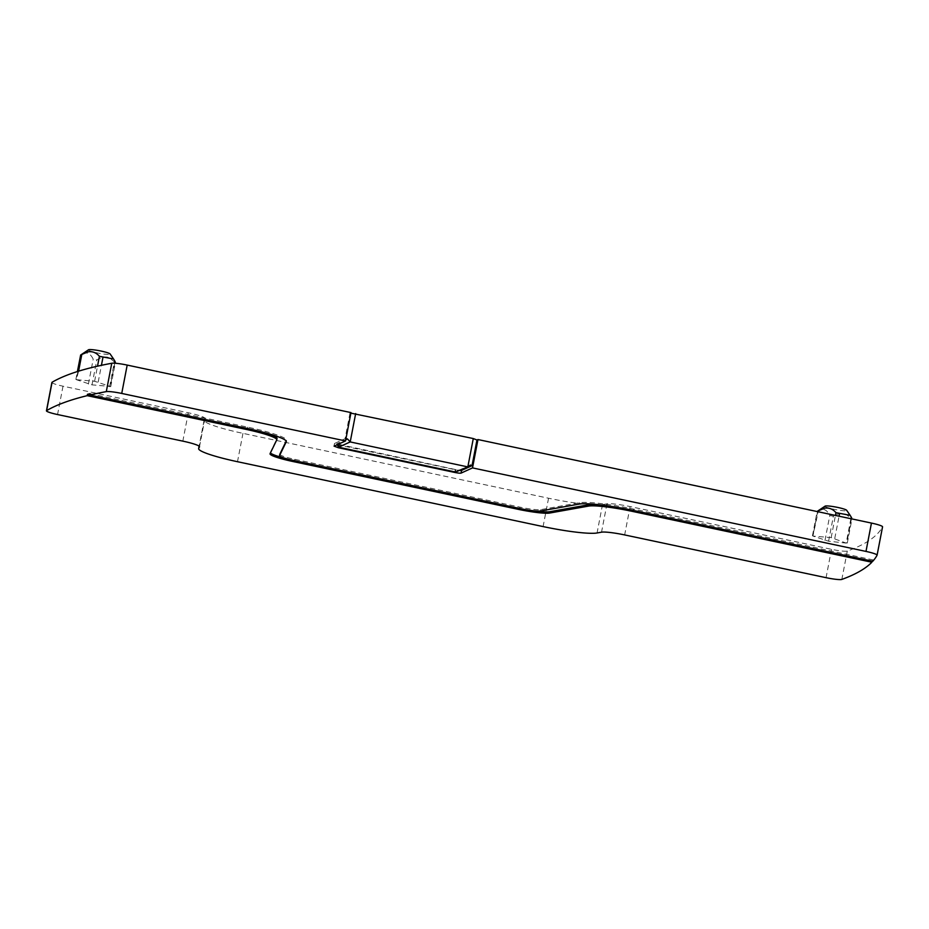 <?xml version="1.0" encoding="UTF-8"?>
<svg xmlns="http://www.w3.org/2000/svg" width="929" height="929" viewBox="0 0 929 929"><rect width="100%" height="100%" fill="white"/><g stroke="black" fill="none" stroke-linecap="round" stroke-linejoin="round"><path stroke-width="0.7" stroke-dasharray="4.64 3.48" d="M115.08 361.486L114.406 361.787L109.425 358.013C106.568 356.179 102.364 356.806 96.813 359.895L93.214 359.14C90.113 352.846 86.095 351.383 81.148 354.727L76.341 379.682L94.607 381.273L110.272 386.441L92.006 384.861L76.341 379.682L78.593 371.182M51.908 382.434A13.842 1.603 -169.1 0 0 63.009 386.185L188.297 412.79A20.763 2.404 -169.1 0 1 204.949 418.41A20.763 2.404 -169.1 0 1 204.926 418.48L204.159 420.071A48.447 5.62 -169.1 0 0 204.101 420.233A48.447 5.62 -169.1 0 0 242.957 433.355L548.551 498.234A48.447 5.62 -169.1 0 0 602.515 504.633L606.985 503.832A20.763 2.404 -169.1 0 1 630.117 506.572L831.525 549.329A13.842 1.603 -169.1 0 0 847.294 551.06A1691.372 196.031 -169.1 0 0 882.527 526.882L877.069 555.228M350.988 412.592L349.989 413.045L350.883 413.126M851.452 518.823L846.842 542.803L846.168 543.105L831.176 537.624L812.91 536.045L828.575 541.212L846.168 543.105L850.976 518.15L845.994 514.364C841.976 512.773 837.772 513.4 833.383 516.257L829.783 515.49C826.682 509.208 822.664 507.733 817.717 511.089L818.379 510.776M817.717 511.089L812.91 536.045L818.194 511.763M114.743 363.216L110.272 386.441L109.599 386.743L114.406 361.787M81.148 354.727L81.81 354.425M88.51 349.78A11.078 1.289 -169.1 0 0 94.932 352.381A11.078 1.289 -169.1 0 0 107.718 354.437A11.078 1.289 -169.1 0 0 110.11 353.949M872.076 561.104L872.122 560.872A1691.372 196.031 -169.1 0 0 873.039 559.908L872.772 561.255M349.989 413.045L345.054 438.697L334.591 443.458A5.539 0.639 -169.1 0 0 334.498 443.539A5.539 0.639 -169.1 0 0 338.934 445.049L455.233 469.726A5.539 0.639 -169.1 0 0 460.006 470.469M345.054 438.697L345.948 438.778M851.649 517.836L850.976 518.15M470.457 465.034L459.565 469.981L455.605 469.563L336.588 443.876L337.169 444.747M337.099 444.782L336.588 443.876L345.762 439.707M279.803 454.351A18.685 2.172 -169.1 0 0 294.795 459.344L520.031 507.153A18.685 2.172 -169.1 0 0 540.852 509.626L579.673 502.694A48.447 5.62 -169.1 0 1 633.636 509.092L873.039 559.908M90.055 393.699L247.706 427.166A48.447 5.62 -169.1 0 1 286.562 440.288A48.447 5.62 -169.1 0 1 286.504 440.462L286.202 441.089M264.103 432.461A38.763 4.494 -169.1 0 0 245.953 427.955L89.834 394.813M270.444 452.911A28.381 3.286 -169.1 0 1 270.293 452.446A28.381 3.286 -169.1 0 1 270.327 452.353L277.005 438.593A38.763 4.494 -169.1 0 0 277.051 438.465M284.704 458.194A28.381 3.286 -169.1 0 0 293.053 460.134L293.007 460.366M535.743 510.973A28.381 3.286 -169.1 0 1 518.289 507.954L293.053 460.134M872.122 560.872L631.883 509.882A38.763 4.494 -169.1 0 0 601.086 504.958M825.08 506.142A11.078 1.289 -169.1 0 0 831.501 508.732A11.078 1.289 -169.1 0 0 844.287 510.787A11.078 1.289 -169.1 0 0 846.679 510.3M88.406 384.095L93.214 359.14M92.006 384.861L96.813 359.895M847.294 551.06L841.837 579.417M831.525 549.329L826.067 577.675M630.117 506.572L624.66 534.93M606.985 503.832L601.527 532.178M602.515 504.633L597.057 532.979M548.551 498.234L543.093 526.58M242.957 433.355L237.499 461.713M204.159 420.071L199.131 446.175M204.926 418.48L199.491 446.686M188.297 412.79L182.839 441.136M63.009 386.185L57.552 414.543M334.068 446.152L334.591 443.458M828.575 541.212L833.383 516.257M834.776 538.39L839.05 516.199M831.176 537.624L835.45 515.432M824.975 540.446L829.783 515.49M98.207 382.04L101.424 365.318M94.607 381.273L97.51 366.177M456.371 472.118L459.565 469.981M454.815 471.874L455.233 469.726M633.636 509.092L633.369 510.439M247.439 428.513L247.706 427.166M338.574 446.93L338.934 445.049M455.582 472.037L455.605 469.563M339.294 447.348L339.317 444.875M286.504 440.462L286.306 441.461M294.795 459.344L294.539 460.691M519.775 508.511L520.031 507.153M540.852 509.626L540.585 510.973M579.406 504.041L579.673 502.694M277.005 438.593L276.737 439.94M270.327 452.353L270.06 453.7M75.888 379.415L77.397 371.542M204.101 420.233L199.108 446.164M204.949 418.41L199.491 446.768M847.294 543.07L851.939 518.928M812.457 535.778L817.125 511.542M110.725 386.708L115.242 363.251M333.976 446.245L334.498 443.539M286.562 440.288L286.306 441.647M270.293 452.446L270.037 453.793"/><path stroke-width="1.39" d="M882.527 526.882A13.842 1.603 -169.1 0 0 882.55 526.824A13.842 1.603 -169.1 0 0 871.448 523.073L477.97 439.545L476.972 439.998L473.291 438.558L467.833 466.904L470.457 465.034L472.037 465.65L461.574 470.411A5.539 0.639 -169.1 0 1 460.006 470.469M127.192 365.085L121.734 393.443L345.53 440.95L350.988 412.592L127.192 365.085A13.842 1.603 -169.1 0 0 111.759 363.262A1691.372 196.031 -169.1 0 0 52.07 382.26A13.842 1.603 -169.1 0 0 51.908 382.434L46.45 410.792A13.842 1.603 -169.1 0 0 57.552 414.543L182.839 441.136A20.763 2.404 -169.1 0 1 199.491 446.768A20.763 2.404 -169.1 0 1 199.468 446.837L198.701 448.417A48.447 5.62 -169.1 0 0 198.643 448.591A48.447 5.62 -169.1 0 0 237.499 461.713L543.093 526.58A48.447 5.62 -169.1 0 0 597.057 532.979L601.527 532.178A20.763 2.404 -169.1 0 1 624.66 534.93L826.067 577.675A13.842 1.603 -169.1 0 0 841.837 579.417A1691.372 196.031 -169.1 0 0 871.866 562.231L631.627 511.229A38.763 4.494 -169.1 0 0 588.452 506.108L549.643 513.052A28.381 3.286 -169.1 0 1 518.034 509.301L292.798 461.492A28.381 3.286 -169.1 0 1 270.037 453.793A28.381 3.286 -169.1 0 1 270.06 453.7L276.737 439.94A38.763 4.494 -169.1 0 0 276.784 439.812A38.763 4.494 -169.1 0 0 245.697 429.303L87.221 395.661A1691.372 196.031 -169.1 0 0 46.613 410.606A13.842 1.603 -169.1 0 0 46.45 410.792M350.883 413.126L473.291 438.558M80.649 355.029L77.397 371.542M81.148 354.727L88.023 351.847C92.47 351.162 96.268 352.648 99.415 356.318L113.559 358.954L115.08 361.486L114.406 361.787M113.326 358.617L110.11 353.949A11.078 1.289 -169.1 0 0 102.445 351.359A11.078 1.289 -169.1 0 0 90.856 349.583A11.078 1.289 -169.1 0 0 88.51 349.78L80.602 355.064M476.972 439.998L472.037 465.65M477.97 439.545L472.513 467.902L461.051 473.116A5.539 0.639 10.9 0 1 454.711 472.431L338.423 447.743L334.068 446.152L345.53 440.95M472.513 467.902L865.991 551.42A13.842 1.603 -169.1 0 1 877.092 555.17A13.842 1.603 -169.1 0 1 877.069 555.228A1691.372 196.031 -169.1 0 1 872.772 561.255L633.369 510.439A48.447 5.62 -169.1 0 0 579.406 504.041L540.585 510.973A18.685 2.172 -169.1 0 1 519.775 508.511L294.539 460.691A18.685 2.172 -169.1 0 1 279.548 455.628A18.685 2.172 -169.1 0 1 279.571 455.57L279.826 454.211A18.685 2.172 -169.1 0 0 279.803 454.281A18.685 2.172 -169.1 0 0 279.803 454.351M872.076 561.104L871.866 562.231M121.734 393.443A13.842 1.603 -169.1 0 0 106.301 391.62A1691.372 196.031 -169.1 0 0 89.799 395.046L90.055 393.699A1691.372 196.031 -169.1 0 0 87.477 394.314L87.221 395.661M355.668 413.579L350.21 441.937L347.481 438.929L345.762 439.707M345.948 438.778L347.481 438.929M337.169 444.747L338.748 447.151L350.21 441.937L467.833 466.904L455.582 472.037L339.294 447.348L337.099 444.782M817.717 511.089L824.58 508.198C829.04 507.513 832.837 509.011 835.984 512.669L850.128 515.305L851.649 517.836L850.976 518.15M89.799 395.046L247.439 428.513A48.447 5.62 -169.1 0 1 286.306 441.647A48.447 5.62 -169.1 0 1 286.248 441.809L279.571 455.57M286.202 441.089L279.826 454.211M89.834 394.813L87.477 394.314M276.784 439.812L277.051 438.465A38.763 4.494 -169.1 0 0 264.103 432.461M270.444 452.911A28.381 3.286 -169.1 0 0 284.704 458.194M535.743 510.973A28.381 3.286 -169.1 0 0 549.898 511.693L549.643 513.052M601.086 504.958A38.763 4.494 -169.1 0 0 588.719 504.761L549.898 511.693M849.884 514.968L846.679 510.3A11.078 1.289 -169.1 0 0 839.015 507.71A11.078 1.289 -169.1 0 0 827.425 505.933A11.078 1.289 -169.1 0 0 825.08 506.142L817.172 511.414M78.593 371.182L81.81 354.425M461.051 473.116L461.574 470.411M871.448 523.073L865.991 551.42M199.131 446.175L198.701 448.417M52.07 382.26L46.613 410.606M111.759 363.262L106.301 391.62M851.452 518.823L851.649 517.836M839.05 516.199L839.572 513.435M835.45 515.432L835.984 512.669M818.194 511.763L818.379 510.776M114.743 363.216L115.08 361.486M101.424 365.318L103.014 357.084M97.51 366.177L99.415 356.318M631.627 511.229L631.836 510.114M245.697 429.303L245.918 428.188M338.423 447.743L338.574 446.93M293.007 460.366L292.798 461.492M518.243 508.186L518.034 509.301M588.719 504.761L588.452 506.108M882.55 526.824L877.092 555.17M199.108 446.164L198.643 448.591M115.242 363.251L115.405 362.38M279.803 454.281L279.548 455.628"/></g></svg>
